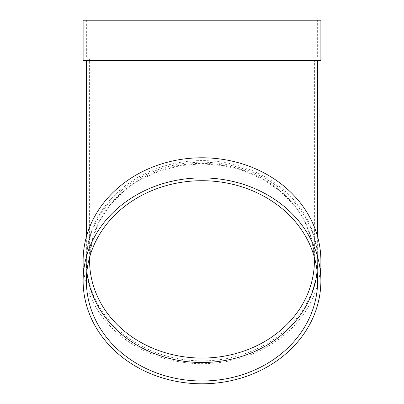 <?xml version="1.0" encoding="UTF-8"?>
<svg xmlns="http://www.w3.org/2000/svg" width="404" height="404" viewBox="0 0 404 404"><rect width="100%" height="100%" fill="white"/><g stroke="black" fill="none" stroke-linecap="round" stroke-linejoin="round"><path stroke-width="0.3" stroke-dasharray="2.02 1.52" d="M86.86 271.599A115.635 100.147 0 0 1 86.365 262.348A115.635 100.147 0 0 1 202 162.206A115.635 100.147 0 0 1 317.635 262.348A115.635 100.147 0 0 1 317.14 271.599M320.877 260.731A118.877 102.949 0 0 1 202 363.681A118.877 102.949 0 0 1 83.123 260.731M202 160.585A115.635 100.147 180 0 0 86.365 260.731A115.635 100.147 180 0 0 202 360.873A115.635 100.147 180 0 0 317.635 260.731A115.635 100.147 180 0 0 202 160.585M202 60.443L317.635 60.443L202 60.443M320.877 60.443L83.123 60.443M86.365 20.2L86.365 57.201L317.635 57.201L86.365 57.201C88.33 57.393 89.41 58.474 89.602 60.443L89.602 260.731A112.398 97.339 180 0 1 202 163.388A112.398 97.339 180 0 1 314.398 260.731L314.398 60.443L89.602 60.443L314.398 60.443C314.59 58.474 315.67 57.398 317.635 57.201L317.635 20.2L86.365 20.2L317.635 20.2M320.877 20.2L83.123 20.2M89.683 257.025L92.541 238.714L99.389 221.19L109.989 205.086L123.962 191.001L140.804 179.452L159.903 170.882L180.558 165.605L202 163.822L223.442 165.605L244.097 170.882L263.196 179.452L280.038 191.001L294.011 205.086L304.611 221.19L311.459 238.714L314.317 257.025M86.365 236.865L86.365 260.731M317.635 236.865L317.635 260.731M86.365 262.348L86.365 280.851M317.635 262.348L317.635 280.851"/><path stroke-width="0.61" d="M317.14 271.599A115.635 100.147 0 0 1 202 362.494A115.635 100.147 0 0 1 86.86 271.599M83.123 280.851L83.123 260.731A118.877 102.949 0 0 1 202 157.782A118.877 102.949 0 0 1 320.877 260.731L320.877 280.851A118.877 102.949 0 0 1 202 383.8A118.877 102.949 0 0 1 83.123 280.851A118.877 102.949 0 0 1 202 177.901A118.877 102.949 0 0 1 320.877 280.851M83.123 60.443L320.877 60.443L320.877 20.2L83.123 20.2L83.123 60.443M202 180.709A115.635 100.147 0 0 1 317.635 280.851A115.635 100.147 0 0 1 202 380.997A115.635 100.147 0 0 1 86.365 280.851A115.635 100.147 0 0 1 202 180.709M89.683 257.025L89.602 260.731A112.398 97.339 180 0 0 202 358.07A112.398 97.339 180 0 0 314.398 260.731L314.317 257.025M86.365 60.443L86.365 236.865M317.635 60.443L317.635 236.865"/></g></svg>
